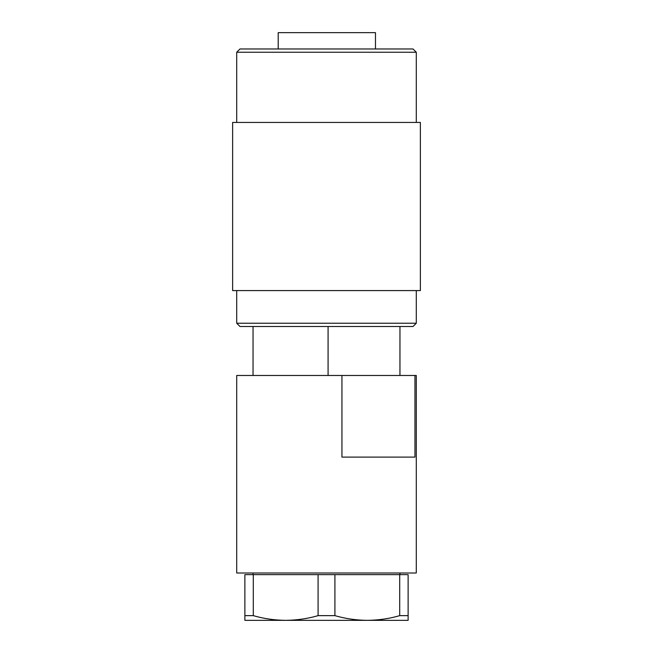 <?xml version="1.0" encoding="UTF-8"?>
<svg xmlns="http://www.w3.org/2000/svg" width="653" height="653" viewBox="0 0 653 653"><rect width="100%" height="100%" fill="white"/><g stroke="black" fill="none" stroke-linecap="round" stroke-linejoin="round"><path stroke-width="0.98" d="M416.288 323.235L236.713 323.235L239.978 326.5L413.023 326.5L416.288 323.235L416.288 290.585M236.713 290.585L236.713 323.235M420.369 290.585L232.631 290.585L232.631 122.438L420.369 122.438L420.369 290.585M236.713 52.24L416.288 52.24L413.023 48.975L239.978 48.975L236.713 52.24L236.713 122.438M416.288 122.438L416.288 52.24M375.475 48.975L375.475 32.65L278.202 32.65L278.202 48.975M399.963 375.475L399.963 326.5L399.946 375.475M341.943 375.475L416.288 375.475L416.288 573.008L236.713 573.008L236.713 375.475L341.943 375.475L341.943 457.1L414.949 457.1L414.949 375.475M253.038 573.008L253.038 574.64M399.963 574.64L399.963 573.008M244.875 615.64L253.291 615.64C263.502 618.636 274.301 620.211 285.688 620.35L244.875 620.35L244.875 574.64L408.125 574.64L408.125 615.64L399.709 615.64L399.709 574.64M334.916 574.64L334.916 615.64C345.127 618.636 355.926 620.211 367.312 620.35C378.699 620.211 389.498 618.636 399.709 615.64M408.125 615.64L408.125 620.35L285.688 620.35C297.074 620.211 307.873 618.636 318.084 615.64L318.084 574.64M253.291 615.64L253.291 574.64M334.916 615.64L318.084 615.64M328.084 375.475L328.084 326.5M253.038 326.5L253.038 375.475"/></g></svg>
